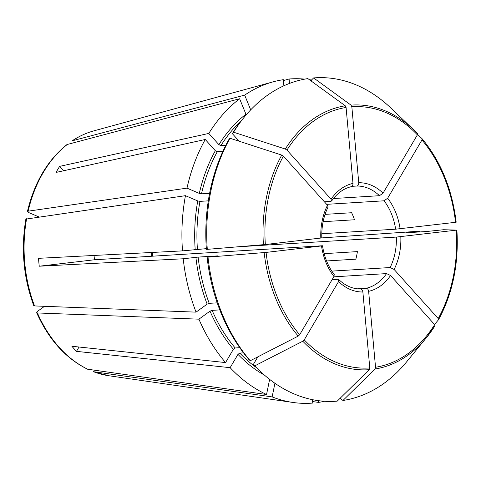 <?xml version="1.0" encoding="UTF-8"?>
<svg xmlns="http://www.w3.org/2000/svg" width="481" height="481" viewBox="0 0 481 481"><rect width="100%" height="100%" fill="white"/><g stroke="black" fill="none" stroke-linecap="round" stroke-linejoin="round"><path stroke-width="0.72" d="M44.505 306.313L37.59 311.297L36.646 312.626L37.41 312.957L198.912 319.174L210.017 311.159L212.109 310.365L219.799 309.89M239.748 347.691L235.191 347.973L233.399 349.248L225.553 362.572L71.891 346.26A127.495 93.248 86.5 0 0 76.473 351.358L79.034 347.017M338.558 281.577A54.684 39.995 86.5 0 0 362.872 291.991L369.781 367.935L369.264 369.685L337.211 401.142A162.049 118.512 -93.5 0 1 259.987 371.049A162.049 118.512 -93.5 0 1 254.816 365.849L302.789 341.209L304.239 339.857L338.558 281.577L338.696 279.563L337.83 279.281L332.118 279.635M207.107 257.209L266.071 252.411L321.518 245.935A54.684 39.995 86.5 0 0 333.976 276.479L299.657 334.752L298.208 336.105L250.234 360.744L248.767 359.355A160.035 117.045 -93.5 0 1 207.107 257.209L218.085 255.868L198.124 257.094L183.213 258.772L39.25 266.215L94.547 259.758L321.675 245.797C322.805 245.737 322.751 245.785 321.518 245.935C322.751 245.785 322.805 245.737 321.675 245.797M229.984 138.251A162.049 118.512 -93.5 0 0 207.293 249.344L206.385 249.32A160.035 117.045 -93.5 0 1 228.776 139.694L229.984 138.251L281.734 155.086L283.399 156.151L327.495 205.267L328.066 206.956M232.341 133.634L233.55 132.197A162.049 118.512 -93.5 0 1 244.372 117.021L243.007 118.687A160.035 117.045 -93.5 0 0 232.341 133.634L239.165 141.24M283.886 85.774L283.327 79.684A162.47 118.825 -93.5 0 0 273.196 81.824A162.47 118.825 -93.5 0 0 244.673 95.112L250.691 109.866M244.372 117.021A162.049 118.512 -93.5 0 1 307.858 78.601L345.25 105.796L346.079 107.461L352.988 183.399C353.012 185.299 352.387 186.4 351.118 186.694M87.566 369.21L266.54 394.504L269.631 379.377M33.772 305.579L34.542 305.928L196.044 312.139L207.149 304.13L209.241 303.337A143.452 104.912 -93.5 0 1 198.124 257.094M217.226 302.844L209.241 303.337M321.759 237.903L419.354 231.199A162.47 118.825 -93.5 0 1 419.408 231.962M406.601 232.744L426.563 231.517L443.536 229.732L456.842 230.092L396.35 237.079L237.848 246.819M206.349 248.755L194.462 249.489M456.842 230.092L456.265 230.201A130.88 95.719 -93.5 0 1 438.221 318.572L394.119 269.45L390.127 267.538L331.8 271.122M406.679 232.744A145.034 106.073 -93.5 0 0 406.673 232.678L419.354 231.199M38.931 216.937L28.595 212.512L27.441 211.55L28.145 211.177L186.983 188.131L199.302 193.404L201.503 193.819A143.452 104.912 -93.5 0 1 217.328 151.671L215.332 150.715L205.249 139.484L56.073 172.426A127.495 93.248 86.5 0 1 59.638 166.372L63.588 170.767M209.608 193.32L201.503 193.819M434.968 325.769A132.6 96.976 -93.5 0 1 426.455 337.65L435.004 325.727L434.65 324.627L390.554 275.505L386.562 273.593L333.766 276.84M66.997 144.547L239.622 98.749L245.935 114.225A145.034 106.073 -93.5 0 0 218.897 144.661L208.814 133.429A162.47 118.825 -93.5 0 1 239.622 98.749M318.362 400.661L318.524 402.399L312.626 401.563M342.971 400.469L375.024 369.011A132.6 96.976 -93.5 0 0 426.455 337.65L406.457 362.049A162.049 118.512 -93.5 0 1 342.971 400.469L340.422 398.617L340.368 398.046M375.024 369.011L375.541 367.262L368.632 291.324C368.314 289.442 367.496 288.432 366.185 288.287L357.515 288.822M333.976 276.479L334.193 274.549M325.054 214.37L351.629 212.734A51.515 37.674 -93.5 0 1 354.497 219.769L323.112 221.699M206.337 248.653L182.497 250.884L38.528 258.327A127.495 93.248 86.5 0 0 39.25 266.215M94.042 255.459A51.515 37.674 86.5 0 0 94.547 259.758M326.575 260.961L355.85 259.163A51.515 37.674 -93.5 0 0 357.395 251.611L324.152 253.655M222.889 151.329L217.328 151.671M243.512 352.844L239.772 353.078L237.981 354.353L230.134 367.676L76.473 351.358M225.781 145.316L220.893 145.617L218.897 144.661M208.297 200.854L199.958 201.365L197.757 200.95L185.444 195.677A162.47 118.825 -93.5 0 0 182.497 250.884M250.234 360.744A162.049 118.512 -93.5 0 1 208.014 257.233M207.293 249.344L265.35 244.522L320.803 238.047C322.036 237.891 322.084 237.848 320.953 237.909M233.55 132.197L285.299 149.032L286.965 150.096L331.066 199.212L331.583 200.986L330.742 201.395L324.368 201.786M311.538 81.277L311.429 80.074L313.618 77.928A162.049 118.512 -93.5 0 1 390.843 108.021L413.672 129.786A132.6 96.976 -93.5 0 1 417.478 133.598L413.672 129.786A132.6 96.976 -93.5 0 0 351.01 105.123L351.839 106.788L358.748 182.726C358.772 184.626 358.147 185.726 356.878 186.027L351.99 186.327M313.618 77.928L351.01 105.123M417.478 133.598L417.382 134.866L383.062 193.14L379.473 195.701L333.453 198.533M417.58 134.439L422.102 138.738C440.794 161.327 452.152 189.153 456.174 222.21M422.059 138.696L421.963 139.971L387.644 198.244L384.054 200.805L326.659 204.335M421.963 139.971A130.88 95.719 -93.5 0 1 455.549 222.312L395.629 229.19L321.783 233.73M434.535 324.495L438.582 319.649C452.801 293.236 458.904 263.39 456.89 230.104M438.534 319.715L438.221 318.572M259.987 371.049L258.429 369.564A160.035 117.045 -93.5 0 1 253.349 364.46L257.834 356.842M253.349 364.46L254.816 365.849M266.54 394.504A162.47 118.825 -93.5 0 1 230.134 367.676M289.496 83.429L289.093 79.01A162.47 118.825 -93.5 0 1 304.768 79.124M309.355 79.69A162.47 118.825 -93.5 0 1 311.472 80.032M196.044 312.139A162.47 118.825 -93.5 0 1 183.213 258.772M186.983 188.131A162.47 118.825 -93.5 0 1 205.249 139.484M324.573 401.268A162.47 118.825 -93.5 0 1 318.524 402.399M312.452 399.663L312.758 403.072A162.47 118.825 -93.5 0 1 292.905 402.453A162.47 118.825 -93.5 0 1 272.138 396.903L274.922 383.273M225.553 362.572A162.47 118.825 -93.5 0 1 198.912 319.174M362.872 291.991C362.548 290.115 361.736 289.105 360.425 288.961L360.497 288.961C352.759 289.009 345.502 285.87 338.72 279.545M25.902 219.108L185.444 195.677M208.814 133.429L59.638 166.372M72.138 140.837L244.673 95.112M283.411 80.555L289.093 79.01M93.645 371.759A124.08 90.747 -93.5 0 0 108.838 375.739L93.29 371.669L272.138 396.903M235.191 347.973A143.452 104.912 -93.5 0 1 212.109 310.365M233.399 349.248A145.034 106.073 -93.5 0 1 210.017 311.159M369.264 369.685A132.6 96.976 -93.5 0 1 302.789 341.209M152.519 256.199A51.515 37.674 86.5 0 0 152.507 252.435M256.361 367.556A143.452 104.912 -93.5 0 1 239.772 353.078M220.893 145.617A143.452 104.912 -93.5 0 1 241.203 120.941M197.408 249.2A143.452 104.912 -93.5 0 1 199.958 201.365M298.208 336.105A132.6 96.976 -93.5 0 1 264.147 252.597M299.657 334.752A130.88 95.719 -93.5 0 1 266.071 252.411M263.432 244.709A132.6 96.976 -93.5 0 1 281.734 155.086M265.35 244.522A130.88 95.719 -93.5 0 1 283.399 156.151M285.299 149.032A132.6 96.976 -93.5 0 1 345.25 105.796M286.965 150.096A130.88 95.719 -93.5 0 1 346.079 107.461M351.839 106.788A130.88 95.719 -93.5 0 1 417.382 134.866M383.062 193.14A54.684 39.995 86.5 0 0 358.748 182.726M394.119 269.45A54.684 39.995 86.5 0 0 400.817 236.676M369.781 367.935A130.88 95.719 -93.5 0 1 304.239 339.857M434.65 324.627A130.88 95.719 -93.5 0 1 375.541 367.262M195.178 249.405A145.034 106.073 -93.5 0 1 197.757 200.95M264.406 375.078A145.034 106.073 -93.5 0 1 237.981 354.353M207.149 304.13A145.034 106.073 -93.5 0 1 195.893 257.293M199.302 193.404A145.034 106.073 -93.5 0 1 215.332 150.715M368.632 291.324A54.684 39.995 86.5 0 0 390.554 275.505M366.185 288.287A51.515 37.674 86.5 0 0 386.562 273.593M327.495 205.267A54.684 39.995 86.5 0 0 320.803 238.047M352.988 183.399A54.684 39.995 86.5 0 0 331.066 199.212M395.629 229.19A51.515 37.674 86.5 0 0 384.054 200.805M390.127 267.538A51.515 37.674 86.5 0 0 396.35 237.079M379.473 195.701A51.515 37.674 86.5 0 0 356.878 186.027M400.096 228.788A54.684 39.995 86.5 0 0 387.644 198.244M88.047 369.36A124.08 90.747 -93.5 0 1 37.41 312.957M34.542 305.928A124.08 90.747 -93.5 0 1 26.605 218.729M28.145 211.177A124.08 90.747 -93.5 0 1 67.562 144.264M72.607 140.62A124.08 90.747 -93.5 0 1 93.789 130.88L273.196 81.824M151.659 252.477L151.671 256.247M334.217 274.531C328.156 266.6 324.26 257.016 322.523 245.779M321.807 237.891C321.482 226.479 323.575 216.173 328.096 206.974M331.613 201.004C337.151 193.188 343.729 188.408 351.352 186.664M33.736 305.573C23.455 277.639 20.833 248.827 25.866 219.126M27.417 211.526C34.355 182.497 47.547 160.173 66.985 144.547M72.144 140.825C78.998 136.273 86.213 132.96 93.789 130.88M87.56 369.216C65.644 358.375 48.665 339.52 36.628 312.656M108.838 375.739L292.905 402.453"/></g></svg>
